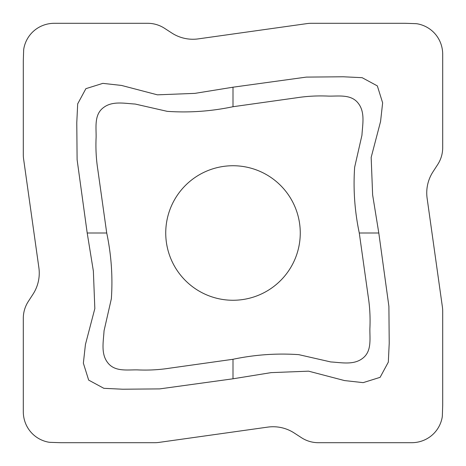 <?xml version="1.0" encoding="UTF-8"?>
<svg xmlns="http://www.w3.org/2000/svg" width="466" height="466" viewBox="0 0 466 466"><rect width="100%" height="100%" fill="white"/><g stroke="black" fill="none" stroke-linecap="round" stroke-linejoin="round"><path stroke-width="0.7" d="M50.619 442.362L60.522 442.688A16.415 15.827 -45 0 0 61.052 442.7L154.695 442.7A32.247 31.653 86 0 0 159.017 442.397L267.682 427.124A40.408 39.563 -77.5 0 1 294.238 433.013L301.438 437.685A32.3 31.653 106.5 0 0 318.36 442.7L411.629 442.7A32.83 31.653 45 0 0 442.042 418.072A16.415 15.827 45 0 0 442.362 415.381L442.688 405.478A16.415 15.827 -135 0 0 442.7 404.948L442.7 311.305A32.247 31.653 -4 0 0 442.397 306.983L427.124 198.318A40.408 39.563 -167.5 0 1 433.013 171.762L437.685 164.562A32.3 31.653 16.5 0 0 442.7 147.64L442.7 54.371A32.83 31.653 -45 0 0 418.072 23.958A16.415 15.827 -45 0 0 415.381 23.638L405.478 23.312A16.415 15.827 135 0 0 404.948 23.3L311.305 23.3A32.247 31.653 -94 0 0 306.983 23.603L198.318 38.876A40.408 39.563 102.5 0 1 171.762 32.987L164.562 28.315A32.3 31.653 -73.5 0 0 147.64 23.3L54.371 23.3A32.83 31.653 -135 0 0 23.958 47.928A16.415 15.827 -135 0 0 23.638 50.619L23.312 60.522A16.415 15.827 45 0 0 23.3 61.052L23.3 154.695A32.247 31.653 176 0 0 23.603 159.017L38.876 267.682A40.408 39.563 12.5 0 1 32.987 294.238L28.315 301.438A32.3 31.653 -163.5 0 0 23.3 318.36L23.3 411.629A32.83 31.653 135 0 0 47.928 442.042A16.415 15.827 135 0 0 50.619 442.362L60.522 442.688A16.415 15.827 -45 0 0 61.052 442.7L154.695 442.7A32.247 31.653 86 0 0 159.017 442.397L267.682 427.124A40.408 39.563 -77.5 0 1 294.238 433.013L301.438 437.685A32.3 31.653 106.5 0 0 318.36 442.7L411.629 442.7A32.83 31.653 45 0 0 442.042 418.072A16.415 15.827 45 0 0 442.362 415.381L442.688 405.478A16.415 15.827 -135 0 0 442.7 404.948L442.7 311.305A32.247 31.653 -4 0 0 442.397 306.983L427.124 198.318A40.408 39.563 -167.5 0 1 433.013 171.762L437.685 164.562A32.3 31.653 16.5 0 0 442.7 147.64L442.7 54.371A32.83 31.653 -45 0 0 418.072 23.958A16.415 15.827 -45 0 0 415.381 23.638L405.478 23.312A16.415 15.827 135 0 0 404.948 23.3L311.305 23.3A32.247 31.653 -94 0 0 306.983 23.603L198.318 38.876A40.408 39.563 102.5 0 1 171.762 32.987L164.562 28.315A32.3 31.653 -73.5 0 0 147.64 23.3L54.371 23.3A32.83 31.653 -135 0 0 23.958 47.928A16.415 15.827 -135 0 0 23.638 50.619L23.312 60.522A16.415 15.827 45 0 0 23.3 61.052L23.3 154.695A32.247 31.653 176 0 0 23.603 159.017L38.876 267.682A40.408 39.563 12.5 0 1 32.987 294.238L28.315 301.438A32.3 31.653 -163.5 0 0 23.3 318.36L23.3 411.629A32.83 31.653 135 0 0 47.928 442.042A16.415 15.827 135 0 0 50.619 442.362M233 378.8L159.692 388.894L122.721 389.221L103.86 388.318L88.662 380.105L83.362 363.16L85.435 344.49L94.831 308.597L93.369 271.078L87.2 233L77.106 159.692L76.779 122.721L77.682 103.86L85.895 88.662L102.84 83.362L121.51 85.435L157.403 94.831L194.922 93.369L233 87.2L306.308 77.106L343.279 76.779L362.14 77.682L377.338 85.895L382.638 102.84L380.565 121.51L371.169 157.403L372.631 194.922L378.8 233L388.894 306.308L389.221 343.279L388.318 362.14L380.105 377.338L363.16 382.638L344.49 380.565L308.597 371.169L271.078 372.631L233 378.8L233 359.28L169.717 368.175C159.145 369.829 148.462 370.4 137.674 369.899C127.422 369.637 114.671 372.118 107.559 362.472C100.708 353.502 103.481 341.316 104.046 330.813L111.351 298.764C112.871 276.775 111.322 254.855 106.72 233L97.825 169.717C96.171 159.145 95.6 148.462 96.101 137.674C96.363 127.422 93.882 114.671 103.528 107.559C112.498 100.708 124.684 103.481 135.187 104.046L167.236 111.351C189.225 112.871 211.145 111.322 233 106.72L296.283 97.825C306.855 96.171 317.538 95.6 328.326 96.101C338.578 96.363 351.329 93.882 358.441 103.528C365.292 112.498 362.519 124.684 361.954 135.187L354.649 167.236C353.129 189.225 354.678 211.145 359.28 233L368.175 296.283C369.829 306.855 370.4 317.538 369.899 328.326C369.637 338.578 372.118 351.329 362.472 358.441C353.502 365.292 341.316 362.519 330.813 361.954L298.764 354.649C276.775 353.129 254.855 354.678 233 359.28M165.739 233A67.261 67.261 0 0 1 266.634 174.75A67.261 67.261 0 0 1 266.634 291.25A67.261 67.261 0 0 1 165.739 233M378.8 233L359.28 233M233 87.2L233 106.72M87.2 233L106.72 233"/></g></svg>
